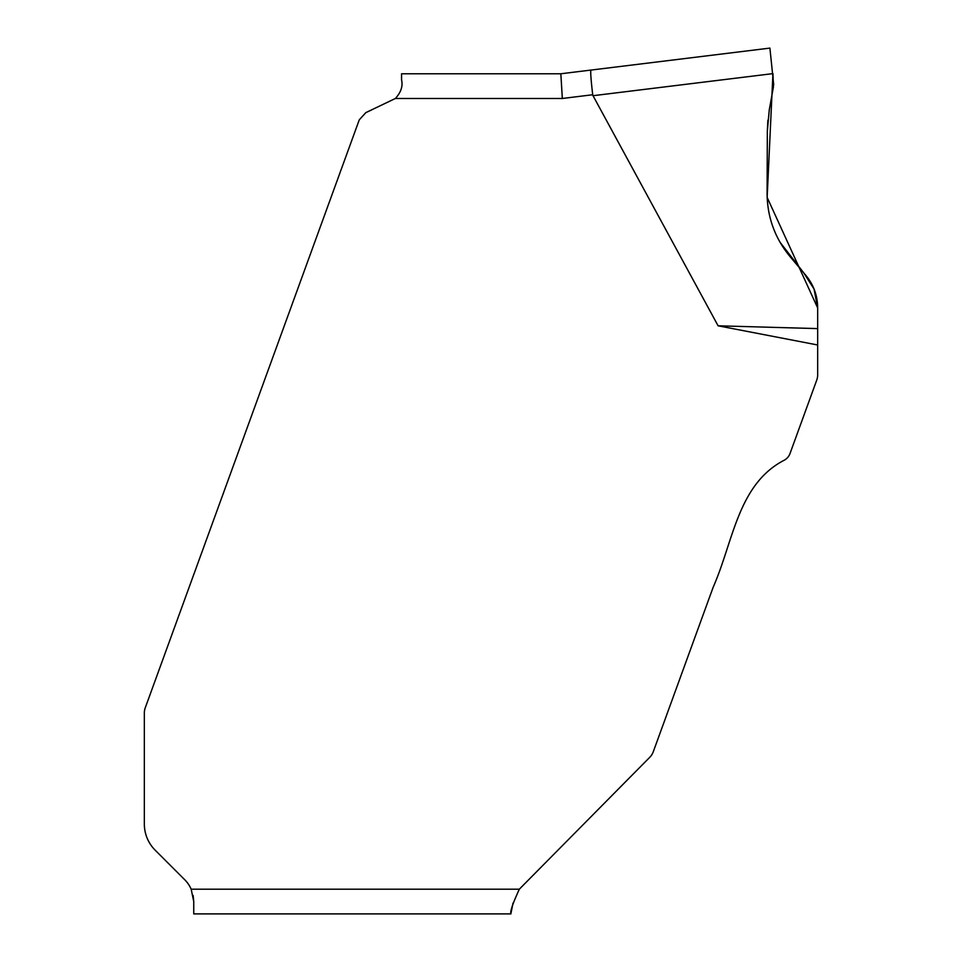 <?xml version="1.0" encoding="UTF-8"?>
<svg xmlns="http://www.w3.org/2000/svg" width="962" height="962" viewBox="0 0 962 962"><rect width="100%" height="100%" fill="white"/><g stroke="black" fill="none" stroke-linecap="round" stroke-linejoin="round"><path stroke-width="1.44" d="M193.146 895.466L193.747 901.55L191.173 889.189A30.892 30.892 0 0 0 184.704 879.701L155.183 850.192A37.061 37.061 0 0 1 144.336 823.977L144.336 713.082A15.44 15.44 0 0 1 145.262 707.791L359.259 119.841L365.849 112.614L395.382 98.485C400.986 92.316 403.054 86.135 401.563 79.942L401.563 73.773L560.834 73.773L769.901 48.1L773.713 84.836M191.173 889.189L519.336 889.189L649.699 757.371A15.44 15.44 0 0 0 653.282 751.731L713.167 587.229C733.297 541.786 737.758 484.211 784.27 460.197A12.35 12.35 0 0 0 790.006 453.559L816.738 380.098A15.44 15.44 0 0 0 817.664 374.819L817.664 307.948C817.58 295.719 813.648 284.872 805.903 275.421L790.115 256.698C774.891 238.215 767.207 217.015 767.087 193.085L767.339 131.097L769.323 109.548L773.424 86.929L772.943 73.617L593.025 95.707L718.097 325.805L817.664 344.985M593.025 95.707A243.302 24.711 -7 0 1 592.712 94.745A243.302 24.711 -7 0 0 593.025 95.707M371.789 109.848L365.849 112.614M519.336 889.189C512.77 903.486 509.956 911.723 510.894 913.9L193.747 913.9L510.894 913.9L511.123 912.565M511.195 912.204L513.047 903.017M193.747 901.55L193.747 913.9M562.337 98.485L560.834 73.773L590.957 70.07C590.379 71.645 590.969 79.87 592.712 94.745L562.337 98.485L395.382 98.485M718.097 325.805L817.664 328.607M805.903 275.421L810.99 282.696M812.517 285.582L814.634 290.584M815.848 294.372L817.664 307.948L767.159 197.426L772.943 73.617M767.88 120.166L767.339 131.097M767.087 193.085C767.219 217.015 774.891 238.215 790.115 256.698M769.263 109.896L767.339 130.964M767.075 193.218L767.207 198.557M768.662 211.123L768.999 212.83M779.978 242.183L803.679 272.787L814.044 289.033L817.664 307.948"/></g></svg>
